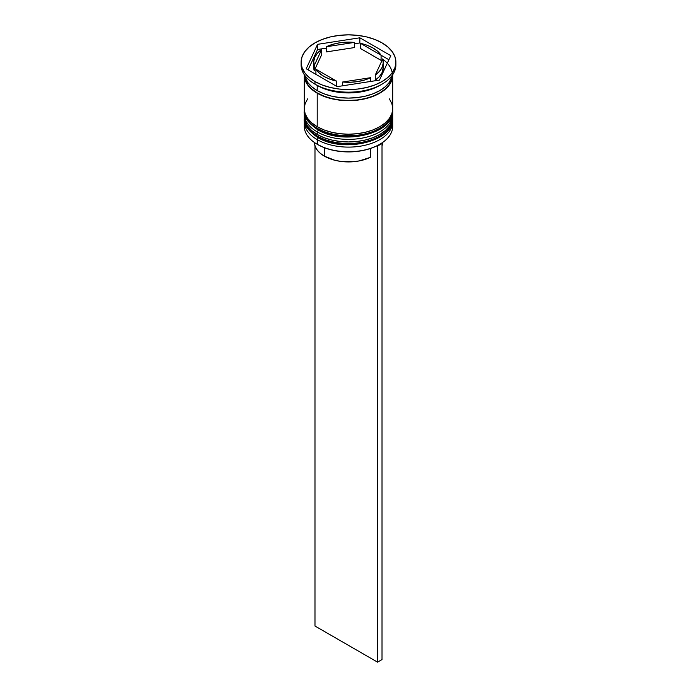 <?xml version="1.0" encoding="UTF-8"?>
<svg xmlns="http://www.w3.org/2000/svg" width="697" height="697" viewBox="0 0 697 697"><rect width="100%" height="100%" fill="white"/><g stroke="black" fill="none" stroke-linecap="round" stroke-linejoin="round"><path stroke-width="1.05" d="M392.341 121.905A44.242 25.545 180 0 1 362.64 142.676A44.242 25.545 180 0 1 317.213 136.534A1.899 1.098 120 0 0 317.605 137.396A1.899 1.098 -60 0 1 317.213 136.534A44.242 25.545 0 0 0 365.428 142.066A44.242 25.545 0 0 0 392.742 118.473C394.31 141.613 342.872 153.436 317.605 137.396C307.699 130.383 303.247 124.075 304.258 118.473A44.242 25.545 0 0 0 317.213 136.534L317.213 136.02A44.242 25.545 0 0 0 362.64 142.162A44.242 25.545 0 0 0 392.341 121.383M392.742 118.473L392.725 117.166A44.242 25.545 180 0 1 392.742 117.95A44.242 25.545 180 0 1 365.428 141.552A44.242 25.545 180 0 1 317.213 136.02L317.213 136.534M317.213 136.02A44.242 25.545 180 0 1 304.258 117.95L304.258 118.473A44.242 25.545 0 0 1 304.258 118.211M317.605 137.396A1.899 1.098 -60 0 0 318.555 137.309L324.976 140.35M332.295 142.606L340.241 144L348.5 144.471L356.759 144L364.705 142.606M372.024 140.35L378.445 137.309M392.341 114.16A44.242 25.545 180 0 1 362.64 134.93A44.242 25.545 180 0 1 317.213 128.788A1.899 1.098 120 0 0 317.605 129.659A1.899 1.098 -60 0 1 317.213 128.788A44.242 25.545 0 0 0 365.428 134.329A44.242 25.545 0 0 0 392.742 110.727C394.31 133.868 342.872 145.69 317.605 129.659C307.699 122.637 303.247 116.329 304.258 110.727A44.242 25.545 0 0 0 317.213 128.788L317.213 128.274A44.242 25.545 0 0 0 362.64 134.416A44.242 25.545 0 0 0 392.341 113.646M392.742 110.727L392.725 109.42A44.242 25.545 180 0 1 392.742 110.213A44.242 25.545 180 0 1 365.428 133.815A44.242 25.545 180 0 1 317.213 128.274L317.213 128.788M317.213 128.274A44.242 25.545 180 0 1 304.258 110.213L304.258 110.727A44.242 25.545 0 0 1 304.258 110.474M317.605 129.659A1.899 1.098 -60 0 0 318.555 129.564L324.976 132.604M332.295 134.87L340.241 136.255L348.5 136.725L356.759 136.255L364.705 134.87M372.024 132.604L378.445 129.564M377.025 145.778A43.615 25.179 0 0 0 379.342 144.532A43.615 25.179 0 0 0 379.56 144.401A43.615 25.179 0 0 1 377.025 145.778L370.377 148.505L362.971 150.482L355.061 151.624L346.923 151.894L338.829 151.284L331.084 149.811L323.939 147.537L317.658 144.532A43.615 25.179 0 0 0 377.025 145.778L377.547 146.082L377.025 145.778M392.742 126.209L392.742 121.566A44.242 25.545 180 0 1 365.428 145.168A44.242 25.545 180 0 1 317.213 139.627L318.285 137.779L317.213 139.627L317.658 144.532L317.213 144.27A44.242 25.545 0 0 0 365.428 149.811A44.242 25.545 0 0 0 392.742 126.209A44.242 25.545 0 0 0 392.559 123.892A44.242 25.545 180 0 1 379.787 144.27A44.242 25.545 180 0 1 317.213 144.27L317.213 139.627A44.242 25.545 0 0 0 366.639 144.863A44.242 25.545 0 0 0 392.664 120.05M304.258 113.829A44.242 25.545 180 0 1 304.336 112.313A44.242 25.545 0 0 0 317.213 131.89A44.242 25.545 180 0 1 304.258 113.829L304.258 116.408A44.242 25.545 0 0 0 317.213 134.469L317.213 131.89L317.213 134.469A44.242 25.545 0 0 0 365.428 140.001A44.242 25.545 0 0 0 392.742 116.408L392.742 113.829A44.242 25.545 180 0 1 365.428 137.422A44.242 25.545 180 0 1 317.213 131.89L318.285 130.043L317.213 131.89A44.242 25.545 0 0 0 366.639 137.126A44.242 25.545 0 0 0 392.664 112.313M301.095 62.216L301.095 64.795A47.405 27.366 0 0 0 314.983 84.154L314.983 81.566A47.405 27.366 180 0 1 301.095 62.216A47.405 27.366 180 0 1 330.361 36.932A47.405 27.366 180 0 1 382.017 42.866L374.838 39.459L366.639 36.932L357.744 35.373L348.5 34.85L339.256 35.373L330.361 36.932L322.162 39.459L314.983 42.866L309.085 47.013L304.702 51.744L302.01 56.875L301.095 62.216L302.01 67.557L304.702 72.688L309.085 77.419L314.983 81.566L322.162 84.973L330.361 87.5L339.256 89.059L348.5 89.591L357.744 89.059L366.639 87.5L374.838 84.973L382.017 81.566L387.915 77.419L392.298 72.688L394.99 67.557L395.905 62.216L394.99 56.875L392.298 51.744L387.915 47.013L382.017 42.866A47.405 27.366 180 0 1 395.905 62.216A47.405 27.366 180 0 1 366.639 87.5A47.405 27.366 180 0 1 314.983 81.566L314.983 84.154L317.213 85.443A44.242 25.545 0 0 0 379.787 85.443L382.017 84.154A47.405 27.366 180 0 1 314.983 84.154A47.405 27.366 0 0 0 366.639 90.087A47.405 27.366 0 0 0 395.905 64.795A47.405 27.366 0 0 0 395.852 63.514A47.405 27.366 180 0 1 382.017 84.154M307.621 98.887L305.103 103.679L304.258 108.662A44.242 25.545 0 0 0 317.213 126.723L317.213 93.18L323.922 96.36L331.572 98.721L339.866 100.176L348.5 100.664L357.134 100.176L365.428 98.721L373.078 96.36L379.787 93.18L385.284 89.312L389.379 84.895L391.897 80.103L392.733 74.64A44.242 25.545 180 0 1 392.742 75.119A44.242 25.545 180 0 1 365.428 98.721A44.242 25.545 180 0 1 317.213 93.18L317.213 126.723A44.242 25.545 0 0 0 365.428 132.264A44.242 25.545 0 0 0 392.742 108.662L391.897 103.679L389.379 98.887M380.867 84.799A44.242 25.545 180 0 1 317.213 85.443L317.213 90.601A44.242 25.545 0 0 0 363.52 96.569A44.242 25.545 0 0 0 392.55 74.901L389.379 82.316L385.284 86.733L379.787 90.601L373.078 93.781L365.428 96.142L357.134 97.589L348.5 98.085L339.866 97.589L331.572 96.142L323.922 93.781L317.213 90.601L317.213 85.443L314.983 84.154A47.405 27.366 180 0 1 301.148 63.514M360.602 48.563L360.602 43.406A34.763 20.074 180 0 1 373.078 48.023A34.763 20.074 180 0 1 381.085 55.229L381.085 60.386L360.602 48.563L360.602 43.406L381.085 55.229L377.757 51.378L373.078 48.023L367.275 45.331L359.835 42.961L354.311 43.815L359.835 42.961L359.835 37.795L390.799 55.673L379.464 80.094L337.165 86.637L306.201 68.759L317.536 44.338L359.835 37.795L359.835 42.961L381.085 55.229L381.085 60.386L360.602 48.563M314.408 143.12L315.279 146.727L317.274 150.169L320.341 153.349L324.366 156.145L324.366 147.703L324.366 156.145A34.127 19.708 0 0 0 370.299 157.374L370.299 148.539L370.299 157.374L359.338 160.894L353.205 161.73L340.685 161.39L334.708 160.232L324.366 156.145A34.127 19.708 0 0 1 314.373 142.467M370.665 81.453L370.665 77.681A34.763 20.074 180 0 1 342.689 82.002L342.689 85.783L342.689 82.002L350.129 82.263L357.5 81.601L364.453 80.05L370.665 77.681L342.689 82.002L370.665 77.681L370.665 81.453M336.398 86.193L336.398 81.035A34.763 20.074 180 0 1 315.915 69.203L315.915 74.37L315.915 69.203L319.243 73.054L323.922 76.409L329.725 79.109L336.398 81.035L315.915 69.203L336.398 81.035L336.398 86.193M313.737 62.216L313.737 67.382A34.763 20.074 0 0 0 314.225 70.737L314.225 65.57A34.763 20.074 180 0 1 313.737 62.216A34.763 20.074 180 0 1 321.726 49.417L321.726 54.584L314.225 70.737L313.737 67.304M326.335 51.918L326.335 46.76A34.763 20.074 180 0 1 354.311 42.43L354.311 47.588L326.335 51.918L326.335 46.76L354.311 42.43L346.871 42.168L339.5 42.831L332.547 44.381L326.335 46.76L354.311 42.43L354.311 47.588L326.335 51.918M314.225 65.57L321.726 49.417L317.614 53.007L314.922 57.023L313.772 61.275L314.225 65.57L321.726 49.417L321.726 54.584L314.225 70.737L314.225 65.57M382.906 59.35A43.928 25.362 180 0 1 377.73 94.051A43.928 25.362 180 0 1 317.44 93.049L324.096 96.203L331.694 98.547L339.927 99.993L348.5 100.481L357.073 99.993L365.306 98.547L372.904 96.203L379.56 93.049L385.023 89.207L389.083 84.825L391.583 80.068L392.428 75.119M304.45 74.901A44.242 25.545 0 0 0 317.213 90.601L311.716 86.733L307.621 82.316L304.45 74.901M304.258 75.119A44.242 25.545 180 0 0 317.213 93.18L311.716 89.312L307.621 84.895L305.103 80.103L304.267 74.64A44.242 25.545 180 0 0 304.258 75.119L304.258 108.662L305.103 113.646L307.621 118.438L311.716 122.855L317.213 126.723L323.922 129.903L331.572 132.264L339.866 133.719L348.5 134.207L357.134 133.719L365.428 132.264L373.078 129.903L379.787 126.723L385.284 122.855L389.379 118.438L391.897 113.646L392.742 108.662L392.742 75.119M304.572 75.119L305.417 80.068L307.917 84.825L311.977 89.207L317.44 93.049M304.258 116.408L305.103 121.391L307.621 126.183L311.716 130.6L317.213 134.469L323.922 137.649L331.572 140.001L339.866 141.456L348.5 141.953L357.134 141.456L365.428 140.001L373.078 137.649L379.787 134.469L385.284 130.6L389.379 126.183L391.897 121.391L392.742 116.408M317.213 139.627A44.242 25.545 180 0 1 304.258 121.566A44.242 25.545 180 0 1 304.336 120.05A44.242 25.545 0 0 0 317.213 139.627M304.258 121.566L304.258 126.209A44.242 25.545 0 0 0 317.213 144.27L317.213 144.27A44.242 25.545 180 0 1 304.441 123.892M379.464 80.094L337.165 86.637L306.201 68.759L317.536 44.338L317.536 49.504L308.091 69.848L317.536 49.504L317.536 44.338L359.835 37.795L390.799 55.673L379.464 80.094M326.335 48.145L317.536 49.504L326.335 48.145M388.909 59.742L381.085 55.229L388.909 59.742M383.263 67.295L382.078 72.575L379.386 76.592L375.274 80.181A34.763 20.074 0 0 0 383.263 67.382L383.263 62.216A34.763 20.074 180 0 1 375.274 75.015L375.274 80.181L375.274 75.015L379.386 71.425L382.078 67.409L383.228 63.157L382.775 58.862A34.763 20.074 180 0 1 383.263 62.216M382.775 58.862L375.274 75.015L382.775 58.862M382.017 145.926A34.127 19.708 0 0 0 382.627 142.467L382.017 145.926M381.52 143.207L382.017 143.495L377.547 146.082L377.547 662.15L314.983 626.028L314.983 145.926L314.983 626.028L377.547 662.15L377.547 146.082L382.017 143.495L382.017 659.571L377.547 662.15L382.017 659.571L382.017 143.495L381.52 143.207M304.275 117.166L304.258 117.95M304.275 109.42L304.258 110.213M379.342 144.532L379.787 144.27M395.905 62.216L395.905 64.795"/></g></svg>
